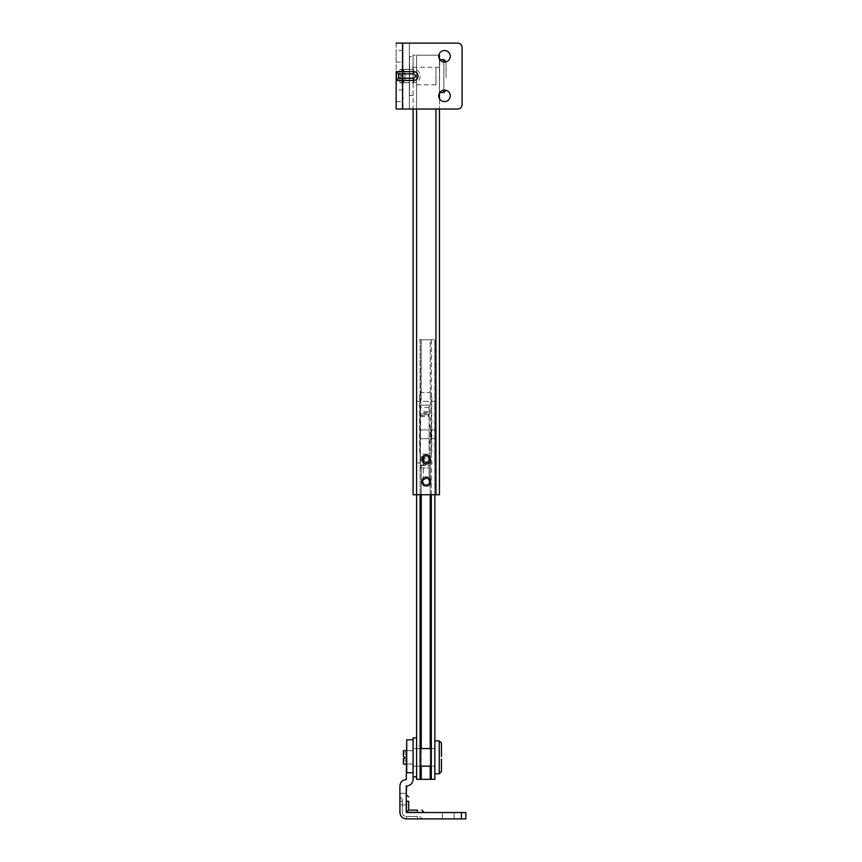 <?xml version="1.0" encoding="UTF-8"?>
<svg xmlns="http://www.w3.org/2000/svg" width="862" height="862" viewBox="0 0 862 862"><rect width="100%" height="100%" fill="white"/><g stroke="black" fill="none" stroke-linecap="round" stroke-linejoin="round"><path stroke-width="0.65" stroke-dasharray="4.31 3.23" d="M406.713 750.77L406.713 763.958L406.713 750.77L413.092 750.77L413.092 763.958L413.092 750.77M406.713 752.149L406.713 764.174L406.713 752.149M405.065 750.554L405.065 757.364L403.416 758.463L403.416 764.098L403.416 758.463L405.065 757.364L403.416 756.265L405.065 757.364L403.416 756.265L403.416 750.64M413.092 756.33L413.092 766.156L413.092 756.33M434.847 766.156L434.847 748.572L434.847 766.156L434.847 748.572L434.847 766.156L431.334 766.156L431.334 748.572L431.334 766.156L434.847 766.156M439.243 740.878L439.243 773.85M434.847 740.878L434.847 773.85L434.847 740.878M441.441 743.076L441.441 756.491M441.441 759.045L441.441 771.027M403.416 764.098L403.416 758.463L405.065 757.364L405.065 764.174M443.855 59.586L443.855 92.546M439.458 59.586L439.458 92.546L439.717 59.586M443.855 90.057L443.855 62.075M446.053 77.752L446.053 61.784L446.053 77.752M439.458 75.026L439.458 84.853L439.458 75.026M409.569 75.026L409.569 84.853L409.569 75.026M399.903 80.791L399.903 77.16L399.903 82.795L399.903 80.791L403.2 80.791L403.2 69.251L403.2 80.791M399.903 77.16L401.552 76.061L399.903 74.972L399.903 69.337L399.903 74.972L401.552 76.061L399.903 77.16L399.903 82.795L401.552 82.881L399.903 82.795L399.903 77.16L401.552 76.061L399.903 77.16M403.2 69.251L401.552 69.251L401.552 76.061L399.903 74.972L399.903 69.337L401.552 69.251L399.903 69.337L399.903 74.972L401.552 76.061L401.552 82.881L403.2 82.881M409.569 69.477L409.569 82.655L409.569 69.477L403.2 69.477L403.2 82.655L403.2 69.477M435.946 434.814L435.946 429.901L435.946 434.814M416.605 434.814L416.605 429.901L416.605 434.814M409.353 82.72L409.353 69.359L409.353 82.774L402.974 82.774L402.974 69.359L402.974 82.72M443.833 62.075C447.647 62.086 449.813 60.157 450.341 56.289M444.867 50.47C441.204 50.653 439.146 52.593 438.693 56.289M443.833 101.63C447.647 101.641 449.813 99.712 450.341 95.844M444.867 90.036C441.204 90.208 439.146 92.148 438.693 95.844M396.164 56.289L396.164 50.459L396.164 56.289M402.543 50.481L402.543 62.107L402.543 50.481L396.164 50.459M396.164 95.844L396.164 101.673L396.164 95.844M402.543 90.036L402.543 101.673L402.543 90.036L396.164 90.025M416.68 79.336L413.749 80.457L396.164 80.457M396.164 71.675L413.749 71.675L416.68 72.796M398.589 73.873L398.589 78.259M402.759 69.477L404.957 71.675L404.957 80.457L404.957 71.675L402.543 69.477L402.543 82.655L404.957 80.457L402.759 82.655L413.749 82.655C422.251 83.021 422.251 69.111 413.749 69.477L402.759 69.477L402.759 82.655M457.7 43.1L396.164 43.1L396.164 109.032L402.974 109.032L402.543 43.1L409.353 43.1L409.353 109.032L402.963 109.032L409.353 109.032L409.353 43.1L402.974 43.1L402.543 109.032L402.543 82.655L413.749 82.655C422.251 83.021 422.251 69.111 413.749 69.477L413.749 71.675L404.957 71.675M402.554 43.1L402.554 109.032L402.543 43.1L402.543 69.477L413.749 69.477M402.543 109.032L457.7 109.032M462.097 47.496L462.097 104.636M425.537 462.786C422.003 460.146 422.251 457.981 426.27 456.278C428.242 456.472 429.341 457.56 429.567 459.532L429.136 461.213L425.537 462.786L423.414 461.213L423.414 457.927C425.322 455.75 427.229 455.75 429.136 457.927L429.567 459.532C429.384 461.536 428.285 462.646 426.27 462.872L425.537 462.786M427.013 478.335C430.547 480.964 430.3 483.14 426.27 484.843C424.309 484.638 423.21 483.55 422.983 481.578L423.414 479.908L427.013 478.335L429.136 479.908L429.136 483.194C427.229 485.36 425.322 485.36 423.414 483.194L422.983 481.578C423.167 479.574 424.266 478.464 426.27 478.248L427.013 478.335M429.136 457.927L429.136 485.942L423.414 485.942L429.136 485.942L429.136 455.179L423.414 455.179L429.136 455.179L429.136 457.927M423.414 461.213L423.414 485.942L423.414 461.213M413.092 757.31L413.092 764.066L413.092 757.31M406.713 764.066L406.713 750.662L406.713 764.066L413.092 764.066M454.08 818.9L442.432 818.9L454.08 818.9L442.432 818.9L454.08 818.9L454.08 812.521L442.432 812.521L454.08 812.521L442.432 812.521L454.08 812.521L454.08 818.9L448.251 818.9M406.271 793.299L399.903 793.299L399.903 804.946L399.903 793.299L399.903 804.946L399.903 793.299L406.271 793.299L406.271 812.521L417.488 812.521C425.99 812.521 425.99 812.521 417.488 812.521C425.99 812.521 425.99 812.521 417.488 812.521L461.439 812.521L461.439 818.9L465.836 818.9L465.836 812.521L461.439 812.521M417.488 816.486L406.271 816.486L417.488 816.486L417.488 818.684L417.488 816.486M417.488 818.9L406.271 818.684L417.488 818.9C423.156 818.9 423.156 818.9 417.488 818.9C423.156 818.9 423.156 818.9 417.488 818.9L406.271 818.9L421.884 818.9L417.488 818.684L421.884 818.684L419.686 816.486M402.317 812.532C402.576 814.913 403.89 816.228 406.271 816.486C403.89 816.228 402.576 814.913 402.317 812.532L402.317 801.315L402.317 812.532L400.119 812.543L400.119 801.315C400.119 795.648 400.119 795.648 400.119 801.315C400.119 795.648 400.119 795.648 400.119 801.315L400.119 812.532C400.518 816.239 402.565 818.286 406.271 818.684C402.576 818.297 400.518 816.249 400.119 812.543L402.317 812.532M402.317 801.315C402.317 798.481 402.317 798.481 402.317 801.315C402.317 798.481 402.317 798.481 402.317 801.315L399.903 801.315C399.903 795.648 399.903 795.648 399.903 801.315C399.903 795.648 399.903 795.648 399.903 801.315L402.317 801.315M399.903 812.51L399.903 801.315L399.903 812.51M399.903 812.543C400.313 816.379 402.435 818.501 406.271 818.9C402.435 818.501 400.313 816.379 399.903 812.543L399.903 785.95C400.28 782.06 402.403 779.938 406.293 779.56L406.713 739.779L406.713 772.751L413.092 772.751L413.092 739.779L413.092 779.571M406.498 812.306L408.696 810.108L408.696 801.315L406.498 801.315C406.498 792.814 406.498 792.814 406.498 801.315L406.498 812.306L417.488 812.306L417.488 810.108L408.696 810.108M406.271 801.315C406.271 792.814 406.271 792.814 406.271 801.315C406.271 792.814 406.271 792.814 406.271 801.315L406.271 812.521L406.498 801.315M416.605 748.572L416.605 766.156L416.605 748.572L416.605 766.156L416.605 748.572L413.092 748.572L413.092 766.156L413.092 748.572L420.117 748.572L420.117 766.156L420.117 748.572L416.605 748.572M416.605 737.915L416.605 776.813M413.092 737.915L413.092 759.659M416.605 67.279L416.605 84.853L416.605 67.279L413.092 67.279L413.092 84.853L413.092 67.279L413.092 84.853L413.092 67.279L409.569 67.279L409.569 84.853L409.569 67.279L439.458 67.279L439.458 84.853L439.458 67.279L435.946 67.279L435.946 84.853L435.946 67.279M413.092 78.367L413.092 56.612L413.092 78.367M409.569 56.612L409.569 95.52L409.569 56.612L413.092 56.612M431.097 434.707L431.097 430.784L431.097 434.707M429.136 424.276L429.136 444.318L429.136 424.276L430.871 430.784L430.871 437.81L431.097 430.784L429.136 423.716L429.136 444.878L429.136 423.716M429.136 429.901L429.136 438.693L429.136 429.901L420.344 429.901L420.344 438.693L420.344 429.901M420.344 416.508L429.136 416.508L429.136 411.476L420.344 411.476L420.344 414.665L429.136 414.665L429.136 412.672L420.344 412.672L420.344 465.523L429.136 465.523L429.136 467.915L420.344 467.915L420.344 465.523M420.344 413.62L420.344 405.205L420.344 407.597L429.136 407.597L429.136 405.205L420.344 405.205L429.136 405.215L429.136 414.665L429.136 413.62L420.344 413.62M420.344 456.688L429.136 456.688L429.136 461.709L420.344 461.709L420.344 407.597M429.136 456.688L429.136 407.597M429.136 460.534L429.136 458.487L429.136 459.532L429.136 458.487L420.344 458.487L420.344 460.534L429.136 460.534M420.344 459.532L420.344 467.904L429.136 467.904L429.136 459.532L420.344 459.532M429.136 416.508L429.136 465.523M434.847 438.693L434.847 429.901L434.847 438.693L431.334 438.693L431.334 429.901L431.334 438.693M420.117 433.952L420.117 438.693L420.117 433.952M416.605 433.952L416.605 438.693L416.605 433.952M416.734 462.872L420.344 462.872L416.734 462.872L416.734 401.326L434.717 401.326L434.717 462.872L430.235 462.872L434.717 462.872M416.734 401.326L434.717 401.326M420.344 462.872L421.216 339.79L416.605 339.79L416.605 779.345L421.216 779.345L421.216 465.06L420.344 465.06L420.344 462.872M430.235 494.734L430.235 462.872L429.136 462.872L430.235 462.872L430.235 339.79L431.334 339.79L431.334 779.345M421.216 494.734L421.216 465.06L429.136 465.06L429.136 462.872L429.136 465.06L420.344 465.06L420.344 403.524L421.216 403.524M430.235 462.872L430.235 779.345L434.847 779.345L434.847 339.79L421.216 339.79L421.216 401.326M420.117 779.345L420.117 339.79L430.235 339.79L430.235 401.326M420.117 494.734L420.117 339.79L416.605 339.79L416.605 494.734L413.092 494.734L413.092 55.19L439.458 55.19L413.092 55.19L413.092 109.032M434.847 494.734L434.847 339.79L431.334 339.79L431.334 494.734M430.235 779.345L421.216 779.345M429.556 459.317C429.491 461.418 428.392 462.603 426.27 462.872C424.416 462.711 423.328 461.698 422.983 459.834C423.059 457.722 424.158 456.537 426.27 456.278C428.123 456.429 429.222 457.442 429.556 459.317C429.491 461.418 428.392 462.603 426.27 462.872C424.416 462.711 423.328 461.698 422.983 459.834C423.059 457.722 424.158 456.537 426.27 456.278C428.123 456.429 429.222 457.442 429.556 459.317M429.556 481.287C429.491 483.388 428.392 484.573 426.27 484.843C424.416 484.692 423.328 483.679 422.983 481.804C423.059 479.703 424.158 478.518 426.27 478.248C428.123 478.41 429.222 479.423 429.556 481.287C429.491 483.388 428.392 484.573 426.27 484.843C424.416 484.692 423.328 483.679 422.983 481.804C423.059 479.703 424.158 478.518 426.27 478.248C428.123 478.41 429.222 479.423 429.556 481.287M419.686 394.742L421.884 392.544L419.686 394.742L419.686 451.882L421.884 454.08L429.567 454.08L431.765 451.882L431.765 394.742L429.567 392.544L421.884 392.544L429.567 392.544L431.765 394.742L431.765 451.882L429.567 454.08L421.884 454.08L419.686 451.882L419.686 394.742M439.458 494.734L416.605 494.734L435.946 494.734L416.605 494.734L416.605 55.19L435.946 55.19L416.605 55.19L416.605 109.032M439.458 59.176L439.458 92.956L439.458 59.176M439.458 98.742L439.458 109.032L439.458 98.742M435.946 494.734L435.946 109.032M416.605 494.734L416.605 55.19L416.605 494.734M413.749 82.655L413.749 80.457L404.957 80.457M402.963 43.1L402.963 109.032M409.353 43.1L409.353 109.032M396.164 43.1L396.164 109.032M406.271 816.486L406.271 818.684L406.271 816.486M417.488 812.306C425.99 812.306 425.99 812.306 417.488 812.306L417.488 812.521M421.216 748.572L421.216 766.156M430.235 766.156L430.235 748.572M406.713 763.958L413.092 763.958M413.092 766.156L420.117 766.156L413.092 766.156M431.334 748.572L434.847 748.572L431.334 748.572M435.946 84.853L416.605 84.853M409.569 82.655L403.2 82.655M435.946 429.901L420.117 429.901M435.946 438.693L420.117 438.693M409.353 69.359L402.974 69.359M396.164 62.107L402.543 62.107M396.164 101.673L402.543 101.673M406.713 750.662L413.092 750.662M442.432 818.9L442.432 812.521L442.432 818.9M406.271 804.946L399.903 804.946L406.271 804.946M399.903 796.919L402.317 799.117M413.092 95.52L409.569 95.52M429.136 444.318L431.097 437.81L429.136 444.878M420.344 438.693L429.136 438.693M420.344 415.312L429.136 415.312M420.344 457.851L429.136 457.851M431.334 429.901L434.847 429.901"/><path stroke-width="1.29" d="M403.416 750.63L405.065 750.554L403.416 750.64L403.416 756.265L405.065 757.364L403.416 758.463L403.416 764.088L405.065 764.174L403.416 764.098M434.847 773.85L439.243 773.85L439.243 740.878L434.847 740.878M441.441 756.491L441.441 743.076L439.243 740.878M441.441 771.027L441.441 759.045M443.855 62.075L443.855 59.586L439.458 59.586M439.458 92.546L443.855 92.546L443.855 90.057M450.341 56.289C450.039 52.959 448.218 51.02 444.867 50.47C441.204 50.653 439.146 52.593 438.693 56.289C438.93 59.446 440.644 61.374 443.833 62.075C447.647 62.086 449.813 60.157 450.341 56.289C450.039 52.959 448.218 51.02 444.867 50.47M438.693 56.289C438.93 59.446 440.644 61.374 443.833 62.075M450.341 95.844C450.039 92.514 448.218 90.585 444.867 90.036C441.204 90.208 439.146 92.148 438.693 95.844C438.93 99.001 440.644 100.929 443.833 101.63C447.647 101.641 449.813 99.712 450.341 95.844C450.039 92.514 448.218 90.585 444.867 90.036M438.693 95.844C438.93 99.001 440.644 100.929 443.833 101.63M416.68 72.796L418.145 76.061L416.68 79.336M396.391 80.457L398.589 78.259L396.391 80.457L396.391 71.675L398.589 73.873L396.391 71.675M457.7 43.1C460.351 43.38 461.816 44.846 462.097 47.496C461.816 44.846 460.351 43.38 457.7 43.1L402.543 43.1L402.543 71.675L413.749 71.675C419.417 71.427 419.417 80.705 413.749 80.457L396.164 80.457L396.164 71.675L402.543 71.675L402.543 73.873L398.589 73.873L398.589 78.259L413.749 78.259L415.947 76.061L413.749 73.873L402.543 73.873L402.543 109.032L396.164 109.032L396.164 71.675M462.097 104.636C461.816 107.287 460.351 108.752 457.7 109.032C460.351 108.752 461.816 107.287 462.097 104.636L462.097 47.496M457.7 109.032L402.543 109.032M402.543 43.1L396.164 43.1M396.164 80.457L396.164 109.032L396.164 80.457M426.27 463.961C420.602 464.209 420.602 454.931 426.27 455.179C431.948 454.931 431.948 464.209 426.27 463.961M426.27 485.942C420.602 486.19 420.602 476.912 426.27 477.149C431.948 476.912 431.948 486.19 426.27 485.942M448.606 818.9L421.884 818.9M417.488 818.9L406.271 818.9C402.435 818.501 400.313 816.379 399.903 812.543L399.903 785.95C400.28 782.06 402.403 779.938 406.293 779.56L406.713 739.779L406.713 772.751L413.092 772.751L413.092 739.779L413.092 779.571C412.672 783.418 410.549 785.541 406.702 785.939L406.271 793.299M406.498 801.315L408.696 801.315C408.696 795.648 408.696 795.648 408.696 801.315C408.696 795.648 408.696 795.648 408.696 801.315L408.696 810.108L417.488 810.108C423.156 810.108 423.156 810.108 417.488 810.108C423.156 810.108 423.156 810.108 417.488 810.108L417.488 812.306L406.498 812.306L406.498 801.315C406.498 792.814 406.498 792.814 406.498 801.315L406.271 801.315M408.696 810.108L406.498 812.306M406.271 785.939L406.271 812.521L465.836 812.521L465.836 818.9L454.08 818.9M461.439 812.521L461.439 818.9L406.271 818.9C402.435 818.501 400.313 816.379 399.903 812.543M413.092 779.571C412.672 783.418 410.549 785.541 406.702 785.939M413.092 776.813L416.605 776.813L416.605 737.915L413.092 737.915L413.092 759.659M434.847 494.734L434.847 779.345L420.117 779.345L420.117 494.734M420.117 779.345L416.605 779.345L416.605 494.734L439.458 494.734L439.458 109.032L439.458 494.734M431.334 779.345L431.334 494.734M413.092 109.032L413.092 494.734L416.605 494.734L416.605 109.032M438.801 55.19L439.458 55.19L439.458 59.176L439.458 55.19M439.458 92.956L439.458 98.742L439.458 92.956M413.749 73.873L413.749 71.675C419.417 71.427 419.417 80.705 413.749 80.457L413.749 78.259M398.589 78.259L398.589 73.873M417.488 812.306C425.99 812.306 425.99 812.306 417.488 812.306L417.488 812.521M421.216 494.734L421.216 748.572M421.216 766.156L421.216 779.345M430.235 779.345L430.235 766.156M430.235 748.572L430.235 494.734M435.946 109.032L435.946 494.734M406.713 750.554L405.065 750.554M405.065 764.174L406.713 764.174M420.117 766.156L431.334 766.156M420.117 748.572L431.334 748.572M439.243 773.85L441.441 771.652M446.053 61.784L443.855 59.586M443.855 92.546L446.053 90.348M424.082 812.521L421.884 810.108M406.271 794.721L408.696 796.919M406.713 739.779L413.092 739.779"/></g></svg>
